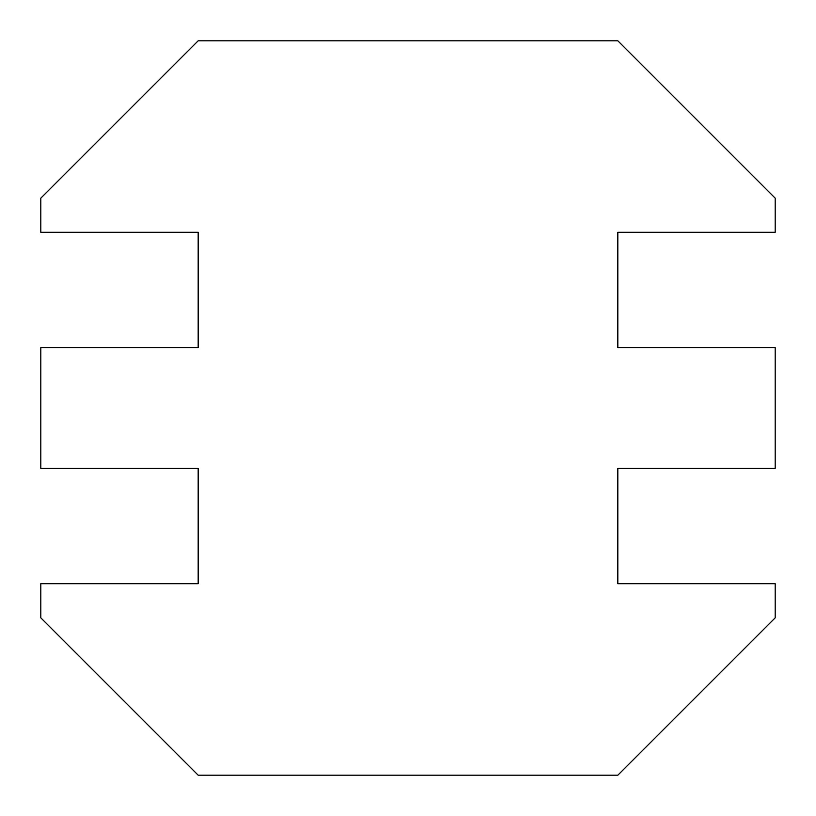 <?xml version="1.0" encoding="UTF-8"?>
<svg xmlns="http://www.w3.org/2000/svg" width="816" height="816" viewBox="0 0 816 816"><rect width="100%" height="100%" fill="white"/><g stroke="black" fill="none" stroke-linecap="round" stroke-linejoin="round"><path stroke-width="0.61" stroke-dasharray="4.08 3.06" d="M775.2 198.176L775.2 232.264L617.824 232.264L617.824 347.677L775.2 347.677L775.2 468.323L617.824 468.323L617.824 583.736L775.2 583.736L775.2 617.824L617.824 775.2L198.176 775.2L40.8 617.824L40.8 583.736L198.176 583.736L198.176 468.323L40.8 468.323L40.8 347.677L198.176 347.677L198.176 232.264L40.8 232.264L40.8 198.176L198.176 40.8L617.824 40.8L775.2 198.176"/><path stroke-width="1.22" d="M775.2 232.264L775.2 198.176L617.824 40.8L198.176 40.8L40.8 198.176L40.8 232.264L198.176 232.264L198.176 347.677L40.8 347.677L40.8 468.323L198.176 468.323L198.176 583.736L40.8 583.736L40.8 617.824L198.176 775.2L617.824 775.2L775.2 617.824L775.2 583.736L617.824 583.736L617.824 468.323L775.2 468.323L775.2 347.677L617.824 347.677L617.824 232.264L775.2 232.264"/></g></svg>
